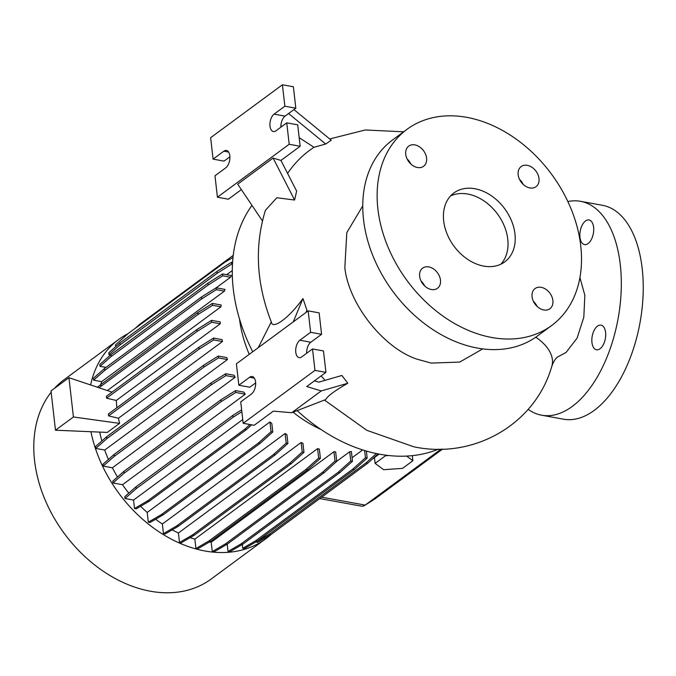 <?xml version="1.0" encoding="UTF-8"?>
<svg xmlns="http://www.w3.org/2000/svg" width="676" height="676" viewBox="0 0 676 676"><rect width="100%" height="100%" fill="white"/><g stroke="black" fill="none" stroke-linecap="round" stroke-linejoin="round"><path stroke-width="1.01" d="M535.747 337.206A42.825 25.536 17.5 0 1 551.793 366.333C553.627 361.305 555.672 358.136 557.937 356.827L566.082 352.433L577.11 338.11L583.81 317.213L584.85 295.294L579.923 277.574M428.77 266.91A12.514 9.21 53.6 0 0 422.627 268.135A12.514 9.21 53.6 0 0 420.624 280.101A12.514 9.21 53.6 0 0 431.339 289.514A12.514 9.21 53.6 0 0 437.482 288.289A12.514 9.21 53.6 0 0 439.485 276.323A12.514 9.21 53.6 0 0 428.77 266.91M414.861 144.892A12.514 9.21 53.6 0 0 408.726 146.126A12.514 9.21 53.6 0 0 406.724 158.091A12.514 9.21 53.6 0 0 417.438 167.504A12.514 9.21 53.6 0 0 423.582 166.271A12.514 9.21 53.6 0 0 425.584 154.305A12.514 9.21 53.6 0 0 414.861 144.892M527.288 165.333A12.514 9.21 53.6 0 0 521.154 166.558A12.514 9.21 53.6 0 0 519.151 178.523A12.514 9.21 53.6 0 0 529.866 187.945A12.514 9.21 53.6 0 0 536.009 186.711A12.514 9.21 53.6 0 0 538.012 174.746A12.514 9.21 53.6 0 0 527.288 165.333M541.197 287.342A12.514 9.21 53.6 0 0 535.054 288.576A12.514 9.21 53.6 0 0 533.051 300.541A12.514 9.21 53.6 0 0 543.766 309.954A12.514 9.21 53.6 0 0 549.909 308.721A12.514 9.21 53.6 0 0 551.912 296.756A12.514 9.21 53.6 0 0 541.197 287.342M579.966 237.301A12.514 6.676 100.3 0 1 589.024 219.962A12.514 6.676 100.3 0 1 593.604 227.246A12.514 6.676 100.3 0 1 584.546 244.585A12.514 6.676 100.3 0 1 579.966 237.301M591.948 342.487A12.514 6.676 100.3 0 1 601.006 325.139A12.514 6.676 100.3 0 1 605.586 332.431A12.514 6.676 100.3 0 1 596.528 349.771A12.514 6.676 100.3 0 1 591.948 342.487M362.759 205.884L346.796 232.637L344.844 267.755C348.85 304.715 384.086 348.52 417.295 359.26L431.246 363.08L459.697 362.091L482.706 348.892M287.579 173.386A170.377 125.415 -126.4 0 1 313.985 147.284L325.722 144.013L331.24 140.211L293.916 109.588M271.448 322.368C256.331 283.675 254.328 246.326 265.415 210.329L276.822 197.747L294.584 200.028L296.637 191.08L280.946 160.432L273.112 158.066L237.707 184.176L262.398 220.883M243.174 423.303L240.732 401.882L251.506 393.947A9.219 4.918 -79.7 0 0 255.655 384.154A9.219 4.918 -79.7 0 0 252.199 376.54A9.219 4.918 -79.7 0 0 249.605 377.284L238.839 385.227L236.397 363.806L308.18 310.875L310.614 332.296L299.848 340.239A9.219 4.918 -79.7 0 0 295.775 352.272A9.219 4.918 -79.7 0 0 299.147 357.646A9.219 4.918 -79.7 0 0 301.75 356.894L312.515 348.96L314.957 370.38L243.174 423.303L254.142 425.297L273.349 411.135L291.694 412.723L325.663 399.575C327.64 395.992 335.026 390.551 347.81 383.25L341.862 375.476L318.802 382.143L314.45 380.833M305.975 312.506L306.929 310.2L302.949 298.547C289.294 317.686 272.225 330.327 271.287 321.894M321.142 375.89A170.377 125.415 53.6 0 0 325.088 380.326M297.178 410.602A156.79 115.41 53.6 0 0 379.887 454.247A156.79 115.41 53.6 0 0 438.572 449.092M51.148 392.257A123.852 91.167 53.6 0 0 49.297 509.02A123.852 91.167 53.6 0 0 150.393 591.221A123.852 91.167 53.6 0 0 211.149 579.045L265.702 538.814A123.852 91.167 53.6 0 0 270.654 534.792M90.922 431.719A123.852 91.167 53.6 0 0 204.946 550.991A123.852 91.167 53.6 0 0 265.702 538.814M406.986 129.336L392.629 139.915A121.874 89.714 53.6 0 0 373.144 256.415A121.874 89.714 53.6 0 0 477.501 348.089A121.874 89.714 53.6 0 0 537.293 336.099L551.65 325.519A121.874 89.714 53.6 0 0 571.135 209.019A121.874 89.714 53.6 0 0 466.778 117.345A121.874 89.714 53.6 0 0 406.986 129.336A121.874 89.714 53.6 0 0 387.5 245.827A121.874 89.714 53.6 0 0 491.858 337.501A121.874 89.714 53.6 0 0 551.65 325.519M474.907 188.748A42.825 31.518 53.6 0 0 453.9 192.956A42.825 31.518 53.6 0 0 447.056 233.888A42.825 31.518 53.6 0 0 483.72 266.099A42.825 31.518 53.6 0 0 504.727 261.891A42.825 31.518 53.6 0 0 511.58 220.959A42.825 31.518 53.6 0 0 474.907 188.748M500.882 264.189A42.825 31.518 53.6 0 0 503.197 223.528A42.825 31.518 53.6 0 0 467.733 194.037A42.825 31.518 53.6 0 0 450.571 195.956M270.011 126.167A9.219 4.918 -79.7 0 0 273.391 131.541A9.219 4.918 -79.7 0 0 275.985 130.798L286.751 122.855L289.193 144.275L217.418 197.206L214.976 175.785L225.742 167.842A9.219 4.918 -79.7 0 0 229.891 158.057A9.219 4.918 -79.7 0 0 226.443 150.444A9.219 4.918 -79.7 0 0 223.84 151.187L213.075 159.122L210.633 137.701L282.416 84.779L284.858 106.2L274.093 114.134A9.219 4.918 -79.7 0 0 270.011 126.167M567.865 201.558A108.701 57.975 100.3 0 1 580.49 201.313A108.701 57.975 100.3 0 1 620.272 264.595A108.701 57.975 100.3 0 1 541.611 415.208A108.701 57.975 100.3 0 1 528.133 409.335M580.49 201.313L602.426 205.293A108.701 57.975 100.3 0 1 642.2 268.575A108.701 57.975 100.3 0 1 563.539 419.188L541.611 415.208M209.366 542.034A113.01 83.19 53.6 0 0 211.208 542.236L212.272 551.565L213.996 551.878L227.102 544.248L324.066 472.752L336.741 461.378L335.659 451.881A113.01 83.19 -126.4 0 1 333.952 451.729L211.208 542.236M227.195 544.18L228.023 551.481L229.747 551.793L242.853 544.155L339.817 472.659L352.492 461.285L351.385 451.543A113.01 83.19 -126.4 0 1 349.72 451.729L336.733 461.302M362.666 449.929L352.086 457.728M319.773 498.575L361.457 506.155A13.174 7.03 -79.7 0 0 364.753 505.378A13.174 7.03 -79.7 0 0 365.175 505.09L441.149 449.075M128.017 333.682A123.852 91.167 53.6 0 0 118.697 339.453A123.852 91.167 53.6 0 0 90.601 384.948M255.883 541.924L257.624 542.38L270.721 534.741L367.685 463.246L378.095 453.909M242.287 544.484L242.718 548.278L244.442 548.591L257.539 540.961L354.503 469.457L367.178 458.083L366.384 451.061M195.93 548.549L197.654 548.861L210.76 541.231L307.724 469.727L320.399 458.353L319.342 449.092A113.01 83.19 -126.4 0 1 317.602 448.619L194.857 539.127L195.93 548.549L209.036 540.91L306 469.414L318.675 458.041L317.602 448.619M190.091 537.657A113.01 83.19 53.6 0 0 194.857 539.127M179.503 542.507L181.219 542.82L194.325 535.189L291.288 463.685L303.963 452.32L302.933 443.295A113.01 83.19 -126.4 0 1 301.158 442.484L178.413 532.992L179.503 542.507L192.601 534.877L289.565 463.373L302.24 451.999L301.158 442.484M172.177 529.866A113.01 83.19 53.6 0 0 178.413 532.992M163.465 533.626L165.189 533.947L178.287 526.308L275.25 454.813L287.934 443.439L286.928 434.685A113.01 83.19 -126.4 0 1 285.111 433.502L162.367 524.01L163.465 533.626L176.571 525.996L273.535 454.5L286.21 443.126L285.111 433.502M155.607 519.252A113.01 83.19 53.6 0 0 162.367 524.01M148.314 522.185L150.038 522.497L163.136 514.858L260.108 443.363L272.783 431.989L271.82 423.539A113.01 83.19 -126.4 0 1 269.952 421.934L147.207 512.442L148.314 522.185L161.42 514.546L258.384 443.05L271.059 431.677L269.952 421.934M140.591 506.282A113.01 83.19 53.6 0 0 147.207 512.442M241.645 409.842L232.916 415.334L135.952 486.83L124.79 496.649L125.001 498.516L133.544 500.063L134.507 508.513L136.231 508.825L149.328 501.186L246.292 429.691L251.683 424.849M122.533 484.709L113.019 482.977L124.181 473.158L221.145 401.662L235.755 392.469L245.278 394.201L122.533 484.709A113.01 83.19 53.6 0 0 128.786 493.125M245.278 394.201A113.01 83.19 -126.4 0 1 243.859 392.114L235.544 390.601L220.934 399.795L123.97 471.29L112.799 481.109L113.019 482.977M112.385 467.784L103.158 466.11L114.329 456.292L211.292 384.796L225.902 375.602L235.13 377.284L112.385 467.784A113.01 83.19 53.6 0 0 117.514 476.96M235.13 377.284A113.01 83.19 -126.4 0 1 234.116 375.264L225.691 373.735L211.081 382.929L114.117 454.424L102.946 464.243L103.158 466.11M104.712 450.055L95.738 448.425L106.901 438.606L203.873 367.11L218.483 357.917L227.457 359.548L104.712 450.055A113.01 83.19 53.6 0 0 108.422 459.435M227.457 359.548A113.01 83.19 -126.4 0 1 226.781 357.596L218.272 356.049L203.653 365.243L106.69 436.738L95.527 446.557L95.738 448.425M99.735 432.099A113.01 83.19 53.6 0 0 101.856 440.989M101.662 381.636L93.592 380.174L104.763 370.355L201.727 298.86L216.337 289.666L224.407 291.136L101.662 381.636A113.01 83.19 53.6 0 0 100.918 384.053M224.407 291.136A113.01 83.19 -126.4 0 1 224.99 289.412L216.126 287.799L201.516 296.992L104.543 368.488L93.381 378.306L93.592 380.174M106.014 367.406L100.023 366.316L111.194 356.497L208.157 285.002L222.767 275.808L230.55 277.228A113.01 83.19 -126.4 0 1 231.53 275.571L222.556 273.941L222.767 275.808M222.556 273.941L207.946 283.134L110.982 354.63L99.811 364.449L100.023 366.316M110.619 354.942L108.98 354.647L120.151 344.828L217.114 273.332L231.724 264.147L232.468 264.274M120.151 344.828L119.939 342.96L108.768 352.779L108.98 354.647M115.697 346.695L115.495 344.921L128.17 333.547L225.133 262.051L233 257.471M232.274 270.561L226.671 274.693M230.55 277.228L216.193 287.815M220.934 306.803A113.01 83.19 -126.4 0 1 221.179 305.02L212.408 303.423L212.619 305.298L220.934 306.803L107.357 390.559M220.275 323.779A113.01 83.19 -126.4 0 1 220.207 321.937L211.529 320.356L211.74 322.224L220.275 323.779L116.272 400.462L116.855 407.755M222.463 341.532A113.01 83.19 -126.4 0 1 222.1 339.639L213.498 338.076L213.709 339.943L222.463 341.532L118.452 418.224L119.559 423.37L73.422 416.982L55.474 430.206L107.281 432.42L119.559 423.37M239.507 318.996A113.01 83.19 53.6 0 0 249.241 354.334M293.071 412.191A113.01 83.19 53.6 0 0 320.948 429.446M255.655 382.903L249.799 387.221L238.839 385.227M312.515 348.96L323.483 350.954L325.925 372.375L306.71 386.537L321.261 390.931L291.694 412.723M325.925 372.375L314.957 370.38M308.18 310.875L319.14 312.87L321.582 334.29L310.816 342.233A9.219 4.918 -79.7 0 0 306.667 353.278M321.582 334.29L310.614 332.296M302.949 298.547L293.249 321.886M271.27 321.928L258.24 347.701M321.261 390.931L347.81 383.25M282.416 84.779L293.384 86.765L295.818 108.185L285.052 116.128A9.219 4.918 -79.7 0 0 280.903 127.172M295.818 108.185L284.858 106.2M229.891 156.798L224.043 161.116L213.075 159.122M241.366 189.618L228.378 199.2L217.418 197.206M286.751 122.855L297.719 124.849L300.161 146.269L289.193 144.275M280.912 125.778L281.909 126.429M299.181 137.659L313.985 147.284M300.161 146.269L280.946 160.432M273.112 158.066L294.584 200.028M288.567 113.534L325.722 144.013M424.739 286.032A12.514 9.21 53.6 0 0 421.013 280.971M410.839 164.023A12.514 9.21 53.6 0 0 407.113 158.961M523.266 184.455A12.514 9.21 53.6 0 0 519.54 179.402M537.167 306.473A12.514 9.21 53.6 0 0 533.44 301.411M118.697 339.453L64.144 379.675A123.852 91.167 53.6 0 0 54.426 388.413M251.971 205.386A156.79 115.41 53.6 0 0 252.706 351.774M442.611 449.041L375.188 498.753A3.946 2.104 100.3 0 1 375.062 498.837A3.946 2.104 100.3 0 1 374.935 498.913M161.42 514.546L163.136 514.858M258.384 443.05L260.108 443.363M271.059 431.677L272.783 431.989M212.272 551.565L225.378 543.935L322.342 472.44L335.017 461.066L333.952 451.729M225.378 543.935L227.102 544.248M322.342 472.44L324.066 472.752M335.017 461.066L336.741 461.378M372.18 459.215L379.092 454.103M377.96 454.027L378.966 454.213M119.939 342.96L216.903 271.465L217.114 273.332M216.903 271.465L231.513 262.271L231.724 264.147M231.513 262.271L232.578 262.465M55.474 430.206L51.004 390.939L68.944 377.707L112.047 392.122M196.91 329.55L197.13 331.417L106.597 398.164L106.386 396.297L196.91 329.55L211.529 320.356M197.13 331.417L211.74 322.224M106.597 398.164L116.272 400.462M198.888 347.261L199.099 349.137L108.574 415.884L108.363 414.016L198.888 347.261L213.498 338.076M199.099 349.137L213.709 339.943M108.574 415.884L118.452 418.224M68.944 377.707L73.422 416.982M123.97 471.29L124.181 473.158M220.934 399.795L221.145 401.662M235.544 390.601L235.755 392.469M176.571 525.996L178.287 526.308M273.535 454.5L275.25 454.813M286.21 443.126L287.934 443.439M228.023 551.481L241.129 543.842L338.093 472.347L350.768 460.973L349.72 451.729M241.129 543.842L242.853 544.155M338.093 472.347L339.817 472.659M350.768 460.973L352.492 461.285M110.982 354.63L111.194 356.497M207.946 283.134L208.157 285.002M133.544 500.063L242.743 419.542M125.001 498.516L136.163 488.697L233.135 417.202L241.856 411.709M135.952 486.83L136.163 488.697M232.916 415.334L233.135 417.202M134.507 508.513L147.613 500.874L149.328 501.186M147.613 500.874L244.577 429.378L246.292 429.691M244.577 429.378L249.968 424.536M192.601 534.877L194.325 535.189M289.565 463.373L291.288 463.685M302.24 451.999L303.963 452.32M242.718 548.278L255.815 540.648L352.787 469.144L365.462 457.77L364.634 450.537M255.815 540.648L257.539 540.961M352.787 469.144L354.503 469.457M365.462 457.77L367.178 458.083M134.955 328.544L139.45 324.514L233.237 255.359M104.543 368.488L104.763 370.355M201.516 296.992L201.727 298.86M216.126 287.799L216.337 289.666M106.69 436.738L106.901 438.606M203.653 365.243L203.873 367.11M218.272 356.049L218.483 357.917M209.036 540.91L210.76 541.231M306 469.414L307.724 469.727M318.675 458.041L320.399 458.353M255.9 542.067L269.006 534.429L365.969 462.933L376.405 453.571M269.006 534.429L270.721 534.741M365.969 462.933L367.685 463.246M97.327 387.196L197.798 312.616L212.408 303.423M99.017 387.77L198.009 314.484L212.619 305.298M100.834 384.112L101.045 385.979M197.798 312.616L198.009 314.484M114.117 454.424L114.329 456.292M211.081 382.929L211.292 384.796M225.691 373.735L225.902 375.602M388.658 455.531L385.481 455.751L375.121 463.39L383.647 469.702L402.533 468.375L412.892 460.736L412.318 455.649M375.121 463.39L374.453 457.542M412.892 460.736L406.614 456.089M385.481 455.751L385.413 455.125M375.188 498.753L365.175 505.09L321.666 497.181M254.37 378.154L249.605 377.284M310.816 342.233L299.848 340.239M285.052 116.128L274.093 114.134M228.615 152.049L223.84 151.187M329.719 138.952L365.293 129.969L403.614 131.82A42.825 22.807 -79.6 0 0 403.073 131.719L403.073 131.719A42.825 22.807 -79.6 0 0 402.947 131.693M324.455 400.048L366.806 430.308L413.813 446.794C473.707 459.536 535.215 424.486 551.793 366.333M375.062 498.837L364.753 505.378"/></g></svg>
